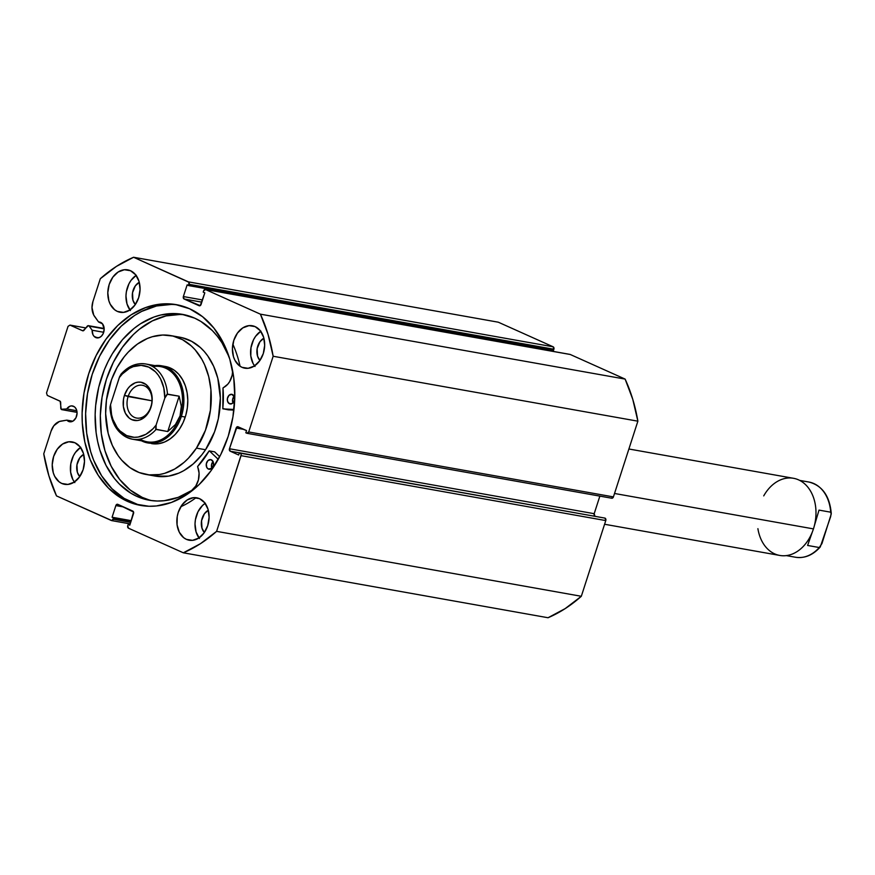 <?xml version="1.0" encoding="UTF-8"?>
<svg xmlns="http://www.w3.org/2000/svg" width="875" height="875" viewBox="0 0 875 875"><rect width="100%" height="100%" fill="white"/><g stroke="black" fill="none" stroke-linecap="round" stroke-linejoin="round"><path stroke-width="1.31" d="M89.217 326.178L104.169 328.847L89.217 326.178A1.958 1.444 -79.9 0 0 88.703 325.752A1.958 1.444 100.1 0 1 89.217 326.178L92.148 330.225L89.217 326.178M594.934 516.141L594.191 513.691L229.469 448.755A1.958 1.444 100.1 0 0 230.212 451.205L239.356 452.834L230.212 451.205L238.656 455L239.378 452.78L605.03 518.12A1.958 1.444 -79.9 0 1 605.773 520.581L241.052 455.645L605.773 520.581L605.03 518.12L240.308 453.195A1.958 1.444 100.1 0 1 241.052 455.645L216.606 531.355L581.317 596.291L605.773 520.581L581.317 596.291A156.702 115.905 -79.9 0 1 548.045 617.739L183.323 552.803L548.045 617.739L565.163 608.617L581.317 596.291L216.606 531.355A156.702 115.905 100.1 0 1 183.323 552.803L128.494 528.205A1.958 1.444 100.1 0 1 127.75 525.755L128.166 524.453L129.773 525.175L133.536 513.527A1.958 1.444 100.1 0 0 132.792 511.077L117.786 504.339A1.958 1.444 100.1 0 0 115.85 505.586L123.681 506.986L115.85 505.586L112.088 517.245L131.239 520.658L112.088 517.245L131.097 521.062L113.695 517.967L113.28 519.258L130.681 522.364L113.28 519.258A1.958 1.444 100.1 0 1 111.344 520.505L56.503 495.906A156.702 115.905 100.1 0 1 43.75 453.819L51.111 431.036A14.623 10.817 100.1 0 1 60.933 421.105L66.872 420.142L72.8 421.203L66.872 420.142A8.028 5.939 100.1 0 0 68.6 421.444L70.886 421.805L73.205 420.962L75.961 417.758L77.066 413.23L76.136 408.92L74.528 406.897L71.739 405.88L69.902 406.23L66.73 408.942L76.803 410.736L66.73 408.942L62.256 409.675L77.044 412.3L62.256 409.675A1.958 1.444 100.1 0 1 60.758 407.98L60.692 402.642A1.958 1.444 100.1 0 0 59.817 401.034L47.272 395.402L46.528 392.952L68.042 326.353L69.978 325.106L85.859 327.928L69.978 325.106L82.523 330.728A1.958 1.444 100.1 0 0 82.786 330.805L82.797 330.816A1.958 1.444 100.1 0 0 84.087 330.203L87.15 326.277A1.958 1.444 100.1 0 1 88.703 325.752L104.147 328.508L88.309 325.664L82.928 330.827L69.978 325.106L68.042 326.353L46.528 392.952L47.272 395.402L60.167 401.275L61.206 409.27L66.73 408.942A8.028 5.939 100.1 0 1 72.461 405.956A8.028 5.939 100.1 0 1 73.5 406.273A8.028 5.939 100.1 0 1 76.748 415.614A8.028 5.939 100.1 0 1 69.639 421.761A8.028 5.939 100.1 0 1 68.6 421.444L70.733 421.827L66.872 420.142L59.38 421.498L53.845 425.731L51.111 431.036L43.75 453.819L48.858 475.683L56.503 495.906L111.902 520.603L113.695 517.967L112.088 517.245L115.85 505.586L117.786 504.339L133.569 512.039L129.773 525.175L128.166 524.453L127.75 525.755L128.494 528.205L183.323 552.803L200.452 543.692L216.606 531.355L241.183 454.891L240.778 453.567L239.378 452.78L238.656 455L230.212 451.205L229.469 448.755L236.983 426.902L246.542 430.577L245.831 432.797L246.761 433.212L248.708 431.966L273.153 356.256L268.056 334.392L260.411 314.169L205.57 289.559L203.634 290.806L203.208 292.108L204.827 292.83L200.244 305.616L184.111 298.998L183.367 296.548L187.13 284.889L188.738 285.611L188.88 282.242L133.58 257.261L116.452 266.383L100.308 278.709L92.947 301.492L91.995 307.595L93.745 315.098L98.58 321.978A8.028 5.939 100.1 0 1 99.564 322.044A8.028 5.939 100.1 0 1 100.603 322.361A8.028 5.939 100.1 0 1 103.852 331.712A8.028 5.939 100.1 0 1 96.742 337.859A8.028 5.939 100.1 0 1 95.703 337.531L97.836 337.914L94.161 336.438L92.991 334.753L92.148 330.225L103.688 332.281L92.148 330.225A8.028 5.939 100.1 0 0 95.703 337.531L99.17 337.63L101.358 336.208L103.064 333.845L104.169 329.328L102.517 323.881L98.58 321.978L94.675 316.608A14.623 10.817 100.1 0 1 92.947 301.492L100.308 278.709A156.702 115.905 100.1 0 1 133.58 257.261L498.291 322.197L553.131 346.795L498.291 322.197L133.58 257.261L188.42 281.87A1.958 1.444 100.1 0 1 189.164 284.32L553.875 349.245L553.131 346.795L188.42 281.87L553.131 346.795A1.958 1.444 -79.9 0 1 553.875 349.245L553.459 350.547L553.875 349.245L189.164 284.32L188.738 285.611L553.459 350.547L187.13 284.889L183.367 296.548L202.519 299.961L183.367 296.548A1.958 1.444 100.1 0 0 184.111 298.998L201.808 302.148L184.111 298.998L199.117 305.725A1.958 1.444 100.1 0 0 201.053 304.478L204.827 292.83L203.208 292.108L203.634 290.806A1.958 1.444 100.1 0 1 205.57 289.559L569.723 354.397M100.505 322.317L98.58 321.978L100.505 322.317M594.759 516.042A1.958 1.444 -79.9 0 1 594.191 513.691L599.867 496.114L594.191 513.691L229.469 448.755L236.162 428.039A1.958 1.444 100.1 0 1 237.847 426.716L237.847 426.716A1.958 1.444 100.1 0 1 238.098 426.792L246.542 430.577L245.831 432.797L246.761 433.212A1.958 1.444 100.1 0 0 248.708 431.966L273.153 356.256L637.875 421.181L632.767 399.317L625.122 379.094L570.281 354.495L625.122 379.094L260.411 314.169L205.57 289.559L570.281 354.495A1.958 1.444 -79.9 0 0 569.767 354.397M178.073 304.992A101.959 75.414 -79.9 0 0 89.381 384.475A101.959 75.414 -79.9 0 0 130.856 501.944L127.356 501.32A101.959 75.414 100.1 0 1 86.155 382.692A101.959 75.414 100.1 0 1 176.323 304.653A101.959 75.414 100.1 0 1 189.558 308.744L202.562 316.695L213.872 328.048L223.059 342.355L229.764 359.078L233.723 377.552L234.795 397.097L232.925 416.938L228.2 436.33L220.784 454.508L210.984 470.794L199.161 484.542L185.773 495.25L171.347 502.48L156.406 505.969L148.936 506.264L134.334 503.923L120.662 497.798L108.445 488.097L98.153 475.202L90.169 459.616L84.809 441.93L82.283 422.833L82.119 412.978L83.978 393.137L88.714 373.745L96.119 355.567L105.919 339.281L117.742 325.522L131.13 314.825L145.567 307.595L160.497 304.106L175.35 304.489L189.558 308.744A101.959 75.414 100.1 0 1 230.748 427.383A101.959 75.414 100.1 0 1 140.58 505.411A101.959 75.414 100.1 0 1 127.356 501.32L130.856 501.944A101.959 75.414 -79.9 0 0 142.341 505.695M186.408 539.361L192.117 540.378L186.408 539.361L183.652 537.677L179.32 532.252L177.067 524.814L177.242 516.491L178.238 512.4L181.869 505.116L187.206 499.942L193.408 497.678L199.544 498.663A21.547 15.936 100.1 0 1 208.25 523.731A21.547 15.936 100.1 0 1 189.197 540.225A21.547 15.936 100.1 0 1 186.408 539.361A21.547 15.936 100.1 0 1 177.702 514.292A21.547 15.936 100.1 0 1 196.755 497.798A21.547 15.936 100.1 0 1 199.544 498.663L204.684 502.742L208.042 509.294L209.114 517.333L207.714 525.623L204.083 532.908L198.756 538.07L192.544 540.345L186.408 539.361M241.97 367.314L247.691 368.331L241.97 367.314L239.225 365.63L234.894 360.216L233.472 356.683L232.411 348.644L233.811 340.353L237.442 333.069L242.769 327.906L248.981 325.631L255.117 326.616A21.547 15.936 100.1 0 1 263.823 351.684A21.547 15.936 100.1 0 1 244.77 368.178A21.547 15.936 100.1 0 1 241.97 367.314A21.547 15.936 100.1 0 1 233.264 342.245A21.547 15.936 100.1 0 1 252.317 325.752A21.547 15.936 100.1 0 1 255.117 326.616L260.258 330.695L263.616 337.247L264.677 345.286L263.288 353.577L259.645 360.861L254.319 366.034L248.117 368.298L241.97 367.314M61.786 483.459L67.506 484.477L61.786 483.459L59.041 481.775L54.709 476.35L53.288 472.817L52.227 464.789L53.627 456.498L57.258 449.214L62.584 444.041L68.797 441.777L74.933 442.761A21.547 15.936 100.1 0 1 83.639 467.83A21.547 15.936 100.1 0 1 64.586 484.323A21.547 15.936 100.1 0 1 61.786 483.459A21.547 15.936 100.1 0 1 53.08 458.38A21.547 15.936 100.1 0 1 72.144 441.897A21.547 15.936 100.1 0 1 74.933 442.761L80.073 446.841L83.431 453.392L84.492 461.431L83.103 469.722L79.461 477.006L74.134 482.169L67.933 484.433L61.786 483.459M117.359 311.413L123.08 312.43L117.359 311.413L114.614 309.728L110.283 304.303L108.861 300.77L107.8 292.742L109.189 284.452L112.831 277.167L118.158 271.994L124.359 269.73L130.506 270.714A21.547 15.936 100.1 0 1 139.213 295.783A21.547 15.936 100.1 0 1 120.159 312.277A21.547 15.936 100.1 0 1 117.359 311.413A21.547 15.936 100.1 0 1 108.653 286.344A21.547 15.936 100.1 0 1 127.706 269.85A21.547 15.936 100.1 0 1 130.506 270.714L135.647 274.794L139.005 281.345L140.066 289.384L138.666 297.675L135.034 304.959L129.708 310.122L123.495 312.397L117.359 311.413M551.436 351.105L551.709 350.23L551.436 351.105M611.734 498.225A1.958 1.444 -79.9 0 1 611.483 498.148L613.419 496.902L637.875 421.181L613.419 496.902L248.708 431.966L613.419 496.902A1.958 1.444 -79.9 0 1 611.734 498.225L247.023 433.3M204.334 532.536A13.125 9.713 100.1 0 1 208.305 510.234L204.389 513.778L201.556 520.712L201.972 528.161L204.334 532.536M259.908 360.5A13.125 9.713 100.1 0 1 263.878 338.188L259.952 341.731L257.13 348.666L257.534 356.114L259.908 360.5M79.723 476.634A13.125 9.713 100.1 0 1 83.694 454.333L79.767 457.877L76.945 464.811L77.35 472.259L79.723 476.634M135.297 304.588A13.125 9.713 100.1 0 1 139.267 282.286L135.341 285.83L132.519 292.764L132.923 300.213L135.297 304.588M136.325 275.231L130.998 280.405L128.931 283.839L126.361 291.78L125.967 295.98L127.028 304.008L130.386 310.57M136.095 275.384A21.547 15.936 -79.9 0 0 129.938 309.969M80.763 447.278L75.436 452.441L73.358 455.886L70.798 463.827L70.623 472.15L72.877 479.588L74.823 482.606M80.522 447.431A21.547 15.936 -79.9 0 0 74.364 482.016M260.936 331.133L255.609 336.306L253.542 339.741L250.983 347.681L250.808 356.005L253.061 363.442L255.008 366.472M260.706 331.286A21.547 15.936 -79.9 0 0 254.548 365.881M205.373 503.18L202.541 505.444L197.969 511.788L195.409 519.728L195.016 523.928L196.077 531.956L199.434 538.519M205.144 503.333A21.547 15.936 -79.9 0 0 198.986 537.928M236.162 428.039L243.994 429.428L236.162 428.039M171.478 304.434L156.505 305.988L141.75 311.38L134.63 315.448L121.242 326.145L109.43 339.905L99.619 356.191L92.214 374.369L87.489 393.761L85.619 413.602L86.691 433.136L90.65 451.62L93.669 460.239L101.653 475.825L111.956 488.72L124.173 498.422L137.845 504.547M273.153 356.256L637.875 421.181A156.702 115.905 -79.9 0 0 625.122 379.094L260.411 314.169A156.702 115.905 100.1 0 1 273.153 356.256M163.363 366.209A39.178 28.973 100.1 0 1 165.32 366.461A39.178 28.973 100.1 0 1 186.627 390.294A39.178 28.973 100.1 0 1 179.561 428.969L183.137 422.527L185.752 415.406L187.327 407.892L187.797 400.269L187.13 392.831L185.358 385.864L182.558 379.619L178.839 374.369L174.322 370.289L169.203 367.544L163.669 366.242M196.448 448.12A70.514 52.161 100.1 0 1 146.092 474.458A70.514 52.161 100.1 0 1 107.745 431.572A70.514 52.161 100.1 0 1 120.455 361.955A70.514 52.161 100.1 0 1 170.811 335.606A70.514 52.161 100.1 0 1 209.169 378.503A70.514 52.161 100.1 0 1 196.448 448.12L205.537 449.728L196.448 448.12L188.562 458.062L184.166 462.284L174.672 469.055L164.544 473.364L159.381 474.534L149.056 474.873L139.103 472.522L129.883 467.589L121.767 460.239L118.223 455.755L112.317 445.364L108.183 433.42L105.645 413.613L106.477 399.886L111.442 379.837L117.042 367.577L124.239 356.748L128.352 352.012L137.397 344.105L147.241 338.548L152.359 336.711L162.706 335.027L172.9 336.044L182.536 339.697L191.242 345.877L195.147 349.825L201.852 359.297L204.586 364.711L208.72 376.655L210.919 389.692L210.427 410.178L205.461 430.238L196.448 448.12M146.092 474.458L155.181 476.077A70.514 52.161 -79.9 0 0 205.537 449.728L214.55 431.856L218.345 418.622L220.347 398.081L217.809 378.273L213.675 366.33L207.78 355.939L204.225 351.444L200.331 347.495L191.614 341.316L181.989 337.663M176.936 336.82L175.306 336.689A70.514 52.161 -79.9 0 1 179.9 337.225A70.514 52.161 -79.9 0 1 218.247 380.122A70.514 52.161 -79.9 0 1 205.537 449.728L201.753 454.934L193.244 463.903L183.75 470.673L178.752 473.145L168.459 476.153L155.116 476.066M151.473 443.581L158.966 443.647L164.686 441.973L170.155 438.889L175.175 434.492L179.561 428.969A39.178 28.973 100.1 0 1 151.583 443.603L151.692 443.625M604.581 524.256L779.778 555.439A39.178 28.973 -79.9 0 0 813.444 528.894A39.178 28.973 100.1 0 1 783.464 555.778A39.178 28.973 100.1 0 1 757.903 528.664M763.733 495.884A39.178 28.973 100.1 0 1 801.916 481.709A39.178 28.973 100.1 0 1 813.444 528.894L614.523 493.478L813.444 528.894A39.178 28.973 -79.9 0 0 793.505 478.297L628.884 448.995M128.111 396.55A16.647 12.316 -79.9 0 0 134.422 417.386A16.647 12.316 -79.9 0 0 150.894 406.777L150.948 407.291A19.392 14.339 100.1 0 1 131.775 419.65A19.392 14.339 100.1 0 1 124.425 395.391L151.955 400.794L128.111 396.55A16.647 12.316 100.1 0 1 142.417 385.273A16.647 12.316 100.1 0 1 150.894 406.777A16.647 12.316 100.1 0 1 136.588 418.053A16.647 12.316 100.1 0 1 128.111 396.55L124.425 395.391L123.517 399.077L123.375 406.569L125.398 413.262L129.292 418.141L131.775 419.65L137.298 420.536L140.142 419.869L145.436 416.467L147.678 413.842L149.548 410.747L151.856 403.605L152.206 399.831L151.255 392.602L149.975 389.419L146.081 384.541L140.897 382.211L138.075 382.145L135.231 382.802L129.948 386.214L127.695 388.828L124.425 395.391A19.392 14.339 100.1 0 1 143.598 383.02A19.392 14.339 100.1 0 1 150.948 407.291L150.894 406.777A16.647 12.316 -79.9 0 0 144.583 385.941A16.647 12.316 -79.9 0 0 128.111 396.55M181.355 416.369A39.178 28.973 -79.9 0 0 154.919 365.608A39.178 28.973 100.1 0 1 161.427 365.772A39.178 28.973 100.1 0 1 181.355 416.369L185.248 417.058L181.355 416.369A39.178 28.973 100.1 0 1 147.689 442.914A39.178 28.973 100.1 0 1 141.531 440.825A39.178 28.973 -79.9 0 0 181.355 416.369L180.042 415.953L181.355 416.369M152.895 366.669A38.194 28.252 100.1 0 1 180.042 415.953A38.194 28.252 100.1 0 1 140 439.13M109.955 407.925C111.552 425.272 119 435.684 132.289 439.173L147.219 441.831A38.194 28.252 -79.9 0 0 180.042 415.953L175.416 424.55L167.738 431.539L156.056 429.461A38.194 28.252 100.1 0 1 132.289 439.173A38.194 28.252 100.1 0 1 110.502 409.019L110.545 404.622L119.711 376.403L121.909 373.68A38.194 28.252 100.1 0 1 145.677 363.967A38.194 28.252 100.1 0 1 167.475 394.122L179.156 396.2L181.311 406.284L180.042 415.953L175.416 424.55L167.738 431.539L155.706 429.198L156.111 425.053L164.828 398.059L167.005 394.242L179.156 396.2L167.738 431.539L179.156 396.2L181.311 406.284L180.042 415.953A38.194 28.252 -79.9 0 0 160.606 366.625L145.677 363.967C136.5 362.644 128.253 366.078 120.936 374.248L119.273 377.617L122.358 373.942L129.434 368.397L133.273 366.647L141.159 365.367L148.739 367.117L155.4 371.755L158.189 375.036L160.562 378.886L163.789 387.898L164.828 398.059L156.111 425.053L153.016 428.739L145.939 434.284L138.162 437.052L134.214 437.314L126.634 435.564L119.973 430.927L117.184 427.645L112.941 419.475L111.584 414.772L110.545 404.622L119.273 377.617A36.236 26.808 100.1 0 1 148.739 367.117A36.236 26.808 100.1 0 1 164.828 398.059L167.475 394.122A38.194 28.252 -79.9 0 0 146.147 364.055M131.819 439.086A38.194 28.252 -79.9 0 0 156.056 429.461L156.111 425.053A36.236 26.808 100.1 0 1 126.634 435.564A36.236 26.808 100.1 0 1 110.545 404.622L109.987 407.083M809.386 482.125A38.194 28.252 100.1 0 1 830.703 512.192L819.022 510.114L814.275 526.039L819.022 510.114L830.703 512.192L831.217 512.947L830.659 516.589L820.269 546.962C812.952 555.144 804.705 558.567 795.517 557.244A38.194 28.252 -79.9 0 0 819.284 547.531L807.603 545.453L812.438 531.716L807.603 545.453L819.284 547.531A38.194 28.252 100.1 0 1 795.047 557.156M831.217 512.947L831.217 514.128L830.703 512.192A38.194 28.252 -79.9 0 0 808.916 482.038L799.673 480.397M820.203 547.028L819.284 547.531L821.931 543.594L831.217 514.128M228.233 409.817L222.819 408.723L222.994 388.019L227.806 384.169L229.666 381.587L232.127 375.364L232.673 370.989A16.592 12.272 100.1 0 1 223.213 387.713L222.983 388.161A81.484 60.266 100.1 0 1 222.786 408.483L228.233 409.817L233.898 410.112L223.005 408.887L233.975 409.456L223.037 408.887M232.466 394.516A4.9 3.62 100.1 0 1 234.445 400.214A4.9 3.62 100.1 0 1 230.114 403.955A4.9 3.62 100.1 0 1 229.48 403.758L232.28 403.473L234.325 400.641L234.402 396.933L231.787 394.308L229.02 395.314L227.391 398.562L227.544 401.341L229.48 403.758A4.9 3.62 100.1 0 1 227.5 398.059A4.9 3.62 100.1 0 1 231.831 394.319A4.9 3.62 100.1 0 1 232.466 394.516M211.378 459.812A4.9 3.62 100.1 0 1 213.358 465.511A4.9 3.62 100.1 0 1 209.027 469.252A4.9 3.62 100.1 0 1 208.392 469.055L211.838 468.256L213.456 465.008L212.986 461.42L210.689 459.605L207.922 460.611L206.303 463.859L206.773 467.447L208.392 469.055A4.9 3.62 100.1 0 1 206.412 463.356A4.9 3.62 100.1 0 1 210.744 459.616A4.9 3.62 100.1 0 1 211.378 459.812M184.953 314.869A94.412 69.825 -79.9 0 0 103.655 389.255A94.412 69.825 -79.9 0 0 142.22 497.372L137.025 496.453A94.412 69.825 100.1 0 1 98.886 386.597A94.412 69.825 100.1 0 1 182.372 314.344A94.412 69.825 100.1 0 1 194.622 318.128A94.412 69.825 100.1 0 1 228.911 356.377M196.055 497.689A107.734 79.68 100.1 0 1 180.808 506.723M232.859 344.17A107.734 79.68 100.1 0 1 240.056 366.242M219.68 456.684L214.648 451.85L209.453 450.931L218.236 459.353L209.453 450.931L214.648 451.85L219.68 456.684M229.272 357.284L221.878 342.639L217.328 336.241L212.286 330.531L200.878 321.431L194.622 318.128L181.475 314.191L174.639 313.556L160.781 315L153.891 317.056L140.525 323.761L134.17 328.333L122.445 339.708L112.383 353.686L108.106 361.484L104.377 369.72L98.733 387.198L95.67 405.442L95.145 414.641L96.13 432.731L97.639 441.459L99.794 449.848L106.006 465.325L114.505 478.57L119.525 484.203L130.834 493.183L137.025 496.453L150.314 500.412L157.216 501.025L164.205 500.719L178.161 497.372L191.636 490.492A94.412 69.825 100.1 0 1 149.275 500.238A94.412 69.825 100.1 0 1 137.025 496.453L142.22 497.372A94.412 69.825 -79.9 0 0 151.889 500.631M209.333 450.866L209.048 451.041A81.484 60.266 100.1 0 1 197.728 466.375L197.641 466.878A16.592 12.272 100.1 0 1 191.636 490.481L195.792 486.008L198.417 479.883L199.073 473.134L197.652 466.484L209.136 450.931L214.397 451.806M179.823 314.486L165.977 315.93L152.305 320.917L139.366 329.252L133.317 334.589L122.38 347.331L113.302 362.403L106.433 379.247L102.058 397.195L100.33 415.57L101.325 433.661L104.989 450.778L111.191 466.255L119.7 479.5L130.178 490.011L142.22 497.372L148.75 499.8M213.117 461.541L211.498 464.789L211.969 468.366M234.205 396.244L232.586 399.492L233.056 403.069M213.062 461.584A4.9 3.62 -79.9 0 0 211.892 468.202M234.161 396.298A4.9 3.62 -79.9 0 0 232.98 402.905M205.319 289.483L570.03 354.408M111.595 520.592L130.189 523.895M88.452 325.675L104.147 328.475M61.884 409.664L77.044 412.366M170.811 335.606L179.9 337.225M161.427 365.772L165.441 366.483M795.517 557.244L786.286 555.603M831.25 513.286C829.653 495.939 822.205 485.527 808.916 482.038"/></g></svg>
